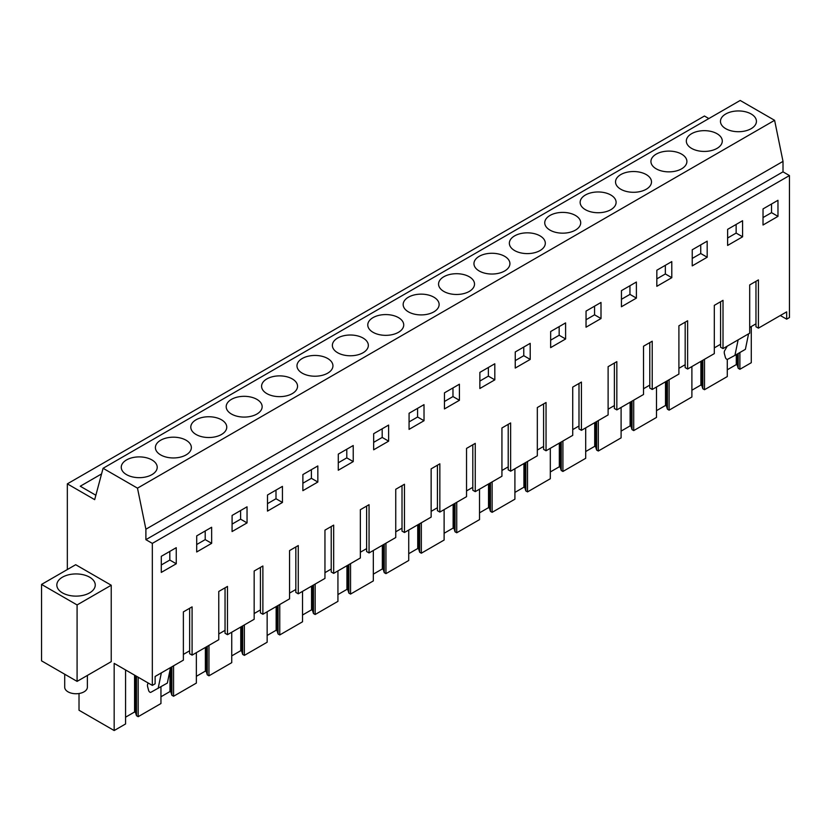 <?xml version="1.0" encoding="UTF-8"?>
<svg xmlns="http://www.w3.org/2000/svg" width="831" height="831" viewBox="0 0 831 831"><rect width="100%" height="100%" fill="white"/><g stroke="black" fill="none" stroke-linecap="round" stroke-linejoin="round"><path stroke-width="1.25" d="M67.332 569.547L67.332 483.86L704.449 116.018L708.843 118.563M67.332 483.86L94.682 499.649L103.075 468.289L740.192 100.458L774.606 120.318L783.01 161.38L783.01 171.84L789.45 175.559L789.45 317.556L786.666 319.166L786.666 311.854L758.412 328.162L758.412 279.902L749.697 284.929L749.697 333.189L723.012 348.594L723.012 300.334L714.307 305.361L714.307 353.622L687.621 369.026L687.621 320.766L678.906 325.794L678.906 374.064L652.221 389.469L652.221 341.209L646.611 344.439L643.516 346.236L643.516 394.496L616.831 409.901L616.831 361.641L608.115 366.668L608.115 414.929L581.43 430.333L581.43 382.073L572.725 387.101L572.725 435.361L546.04 450.776L546.04 402.516L540.43 405.746L537.325 407.543L537.325 455.804L510.639 471.208L510.639 422.948L501.934 427.975L501.934 476.236L475.249 491.64L475.249 443.38L466.534 448.408L466.534 496.668L439.848 512.083L439.848 463.812L431.144 468.85L431.144 517.111L404.458 532.515L404.458 484.255L395.743 489.282L395.743 537.543L369.057 552.947L369.057 504.687L360.353 509.715L360.353 557.975L333.667 573.38L333.667 525.119L324.952 530.147L324.952 578.418L298.267 593.822L298.267 545.562L292.657 548.792L289.562 550.589L289.562 598.85L262.876 614.254L262.876 565.994L254.161 571.022L254.161 619.282L227.476 634.687L227.476 586.426L218.771 591.454L218.771 639.714L192.086 655.129L192.086 606.869L183.371 611.896L183.371 660.157L155.117 676.465L155.117 683.788L152.333 685.398L114.169 663.367L114.169 730.542L79.018 710.245L79.018 693.521M751.286 326.531L751.286 362.711L739.891 369.286L739.891 352.51M41.55 584.422L75.694 564.716L111.229 585.232L111.229 661.663L77.086 681.378L41.55 660.853L41.55 584.422L77.086 604.937L77.086 681.378M101.569 473.919L80.254 486.228L95.856 495.245M103.075 468.289L137.489 488.161L145.892 529.212L145.892 539.672L152.333 543.391L152.333 685.398M774.606 120.318L137.489 488.161M751.162 128.67A17.981 10.388 180 0 1 731.56 130.924A17.981 10.388 180 0 1 720.467 121.336A17.981 10.388 180 0 1 725.733 113.992A17.981 10.388 180 0 1 745.324 111.738A17.981 10.388 180 0 1 756.428 121.336A17.981 10.388 180 0 1 751.162 128.67M540.046 250.557A17.981 10.388 180 0 1 520.445 252.811A17.981 10.388 180 0 1 509.351 243.223A17.981 10.388 180 0 1 514.618 235.879A17.981 10.388 180 0 1 534.208 233.625A17.981 10.388 180 0 1 545.313 243.223A17.981 10.388 180 0 1 540.046 250.557M504.646 270.999A17.981 10.388 180 0 1 485.055 273.243A17.981 10.388 180 0 1 473.95 263.656A17.981 10.388 180 0 1 479.217 256.312A17.981 10.388 180 0 1 498.818 254.057A17.981 10.388 180 0 1 509.922 263.656A17.981 10.388 180 0 1 504.646 270.999M469.255 291.432A17.981 10.388 180 0 1 449.654 293.686A17.981 10.388 180 0 1 438.56 284.088A17.981 10.388 180 0 1 443.827 276.744A17.981 10.388 180 0 1 463.418 274.5A17.981 10.388 180 0 1 474.522 284.088A17.981 10.388 180 0 1 469.255 291.432M681.628 168.818A17.981 10.388 180 0 1 662.027 171.072A17.981 10.388 180 0 1 650.933 161.474A17.981 10.388 180 0 1 656.199 154.14A17.981 10.388 180 0 1 675.79 151.886A17.981 10.388 180 0 1 686.894 161.474A17.981 10.388 180 0 1 681.628 168.818M691.589 133.698A17.981 10.388 180 0 1 711.191 131.454A17.981 10.388 180 0 1 722.284 141.041A17.981 10.388 180 0 1 717.018 148.385A17.981 10.388 180 0 1 697.427 150.64A17.981 10.388 180 0 1 686.323 141.041A17.981 10.388 180 0 1 691.589 133.698M610.837 209.692A17.981 10.388 180 0 1 591.236 211.936A17.981 10.388 180 0 1 580.142 202.349A17.981 10.388 180 0 1 585.408 195.005A17.981 10.388 180 0 1 604.999 192.761A17.981 10.388 180 0 1 616.103 202.349A17.981 10.388 180 0 1 610.837 209.692M646.227 189.25A17.981 10.388 180 0 1 626.636 191.504A17.981 10.388 180 0 1 615.532 181.916A17.981 10.388 180 0 1 620.799 174.572A17.981 10.388 180 0 1 640.4 172.318A17.981 10.388 180 0 1 651.494 181.916A17.981 10.388 180 0 1 646.227 189.25M550.008 215.447A17.981 10.388 180 0 1 569.609 213.193A17.981 10.388 180 0 1 580.703 222.781A17.981 10.388 180 0 1 575.436 230.125A17.981 10.388 180 0 1 555.846 232.379A17.981 10.388 180 0 1 544.741 222.781A17.981 10.388 180 0 1 550.008 215.447M327.674 373.171A17.981 10.388 180 0 1 308.072 375.425A17.981 10.388 180 0 1 296.979 365.827A17.981 10.388 180 0 1 302.245 358.493A17.981 10.388 180 0 1 321.836 356.239A17.981 10.388 180 0 1 332.94 365.827A17.981 10.388 180 0 1 327.674 373.171M256.883 414.046A17.981 10.388 180 0 1 237.282 416.289A17.981 10.388 180 0 1 226.188 406.702A17.981 10.388 180 0 1 231.454 399.358A17.981 10.388 180 0 1 251.045 397.114A17.981 10.388 180 0 1 262.149 406.702A17.981 10.388 180 0 1 256.883 414.046M221.493 434.478A17.981 10.388 180 0 1 201.891 436.732A17.981 10.388 180 0 1 190.787 427.134A17.981 10.388 180 0 1 196.054 419.79A17.981 10.388 180 0 1 215.655 417.546A17.981 10.388 180 0 1 226.759 427.134A17.981 10.388 180 0 1 221.493 434.478M186.092 454.91A17.981 10.388 180 0 1 166.491 457.164A17.981 10.388 180 0 1 155.397 447.577A17.981 10.388 180 0 1 160.663 440.233A17.981 10.388 180 0 1 180.254 437.979A17.981 10.388 180 0 1 191.359 447.577A17.981 10.388 180 0 1 186.092 454.91M398.465 332.307A17.981 10.388 180 0 1 378.863 334.55A17.981 10.388 180 0 1 367.769 324.963A17.981 10.388 180 0 1 373.036 317.619A17.981 10.388 180 0 1 392.627 315.365A17.981 10.388 180 0 1 403.731 324.963A17.981 10.388 180 0 1 398.465 332.307M408.426 297.186A17.981 10.388 180 0 1 428.027 294.932A17.981 10.388 180 0 1 439.132 304.52A17.981 10.388 180 0 1 433.855 311.864A17.981 10.388 180 0 1 414.264 314.118A17.981 10.388 180 0 1 403.16 304.52A17.981 10.388 180 0 1 408.426 297.186M266.844 378.926A17.981 10.388 180 0 1 286.446 376.672A17.981 10.388 180 0 1 297.55 386.27A17.981 10.388 180 0 1 292.283 393.603A17.981 10.388 180 0 1 272.682 395.857A17.981 10.388 180 0 1 261.578 386.27A17.981 10.388 180 0 1 266.844 378.926M337.635 338.051A17.981 10.388 180 0 1 357.237 335.807A17.981 10.388 180 0 1 368.341 345.395A17.981 10.388 180 0 1 363.064 352.739A17.981 10.388 180 0 1 343.473 354.982A17.981 10.388 180 0 1 332.369 345.395A17.981 10.388 180 0 1 337.635 338.051M126.52 459.938A17.981 10.388 180 0 1 146.121 457.694A17.981 10.388 180 0 1 157.215 467.282A17.981 10.388 180 0 1 151.948 474.626A17.981 10.388 180 0 1 132.358 476.88A17.981 10.388 180 0 1 121.253 467.282A17.981 10.388 180 0 1 126.52 459.938M783.01 161.38L145.892 529.212M783.01 171.84L145.892 539.672M789.45 175.559L152.333 543.391M777.982 216.372L763.014 225.014L763.035 208.913L777.961 200.292L777.982 216.372L771.542 212.653L771.532 204.011M317.847 482.032L302.868 490.674L302.889 474.574L317.826 465.952L317.847 482.032L311.396 478.313L311.386 469.671M530.22 359.418L530.199 343.338L515.262 351.96L515.241 368.06L530.22 359.418L523.769 355.699L523.759 347.057M636.401 298.111L636.38 282.031L621.453 290.653L621.432 306.753L636.401 298.111L629.96 294.392L621.443 299.305M671.801 277.679L656.822 286.321L656.843 270.22L671.78 261.599L671.801 277.679L665.351 273.96L665.34 265.318M707.191 257.236L707.171 241.167L692.244 249.778L692.223 265.889L707.191 257.236L700.751 253.517L700.741 244.875M742.592 236.804L742.571 220.724L727.634 229.346L727.613 245.446L742.592 236.804L736.141 233.085L727.624 237.998M494.819 379.85L479.851 388.503L479.871 372.392L494.798 363.77L494.819 379.85L488.379 376.131L488.368 367.489M601.01 318.543L600.99 302.463L586.052 311.085L586.032 327.196L601.01 318.543L594.56 314.824L586.042 319.748M565.61 338.986L565.589 322.906L550.662 331.527L550.641 347.628L565.61 338.986L559.17 335.257L559.159 326.614M211.656 543.339L211.635 527.259L196.708 535.881L196.687 551.981L211.656 543.339L205.215 539.61L196.698 544.534M459.429 400.293L444.45 408.935L444.471 392.834L459.408 384.213L459.429 400.293L452.978 396.564L452.968 387.921M424.028 420.725L409.06 429.367L409.081 413.267L424.007 404.645L424.028 420.725L417.588 417.006L417.578 408.364M388.638 441.157L388.617 425.077L373.68 433.699L373.659 449.8L388.638 441.157L382.187 437.438L382.177 428.796M353.237 461.589L338.269 470.242L338.29 454.131L353.217 445.52L353.237 461.589L346.797 457.871L346.787 449.228M247.056 522.896L232.078 531.549L232.098 515.438L247.036 506.817L247.056 522.896L240.606 519.178L240.595 510.535M282.447 502.464L267.478 511.107L267.499 495.006L282.426 486.384L282.447 502.464L276.006 498.745L275.996 490.103M176.265 563.771L176.245 547.691L161.307 556.313L161.287 572.414L176.265 563.771L169.825 560.052L169.804 551.41M780.319 315.51L786.666 319.166M739.891 369.286L738.208 368.31L737.242 365.141L737.242 354.048M727.281 369.795L736.297 364.591L737.242 365.141M727.281 359.387L727.281 376.568L704.501 389.718L702.818 388.752L701.842 385.574L701.842 360.82M691.891 390.227L700.897 385.023L701.842 385.574M691.891 366.564L691.891 397L669.1 410.161L667.418 409.184L666.452 406.006L666.452 381.252M656.49 410.659L665.506 405.466L666.452 406.006M656.49 386.997L656.49 417.432L633.71 430.593L632.027 429.617L631.051 426.448L631.051 401.685M621.1 431.102L630.106 425.898L631.051 426.448M621.1 407.439L621.1 437.875L598.31 451.025L596.627 450.059L595.661 446.881L595.661 422.127M585.699 451.534L594.716 446.33L595.661 446.881M585.699 427.872L585.699 458.307L573.058 465.609L562.919 471.457L561.237 470.491L560.271 467.313L560.271 442.559M550.309 471.966L559.315 466.773L560.271 467.313M550.309 448.304L550.309 478.739L527.519 491.9L525.836 490.924L524.87 487.745L524.87 462.992M514.908 492.409L523.925 487.205L524.87 487.745M514.908 468.746L514.908 499.182L502.267 506.484L492.129 512.332L490.446 511.356L489.48 508.188L489.48 483.424M479.518 512.841L488.524 507.637L489.48 508.188M479.518 489.179L479.518 519.614L456.738 532.764L455.045 531.798L454.079 528.62L454.079 503.866M444.118 533.273L453.134 528.069L454.079 528.62M444.118 509.611L444.118 540.046L421.338 553.207L419.655 552.231L418.689 549.052L418.689 524.299M408.727 553.706L417.733 548.512L418.689 549.052M408.727 530.053L408.727 560.489L385.948 573.639L384.254 572.663L383.288 569.495L383.288 544.731M373.327 574.148L382.343 568.944L383.288 569.495M373.327 550.486L373.327 580.921L360.685 588.223L350.547 594.072L348.864 593.105L347.898 589.927L347.898 565.173M337.937 594.581L346.942 589.376L347.898 589.927M337.937 570.918L337.937 601.353L315.157 614.504L313.464 613.538L312.498 610.359L312.498 585.606M302.536 615.013L311.552 609.819L312.498 610.359M302.536 591.35L302.536 621.785L279.756 634.946L278.073 633.97L277.107 630.802L277.107 606.038M267.146 635.455L276.152 630.251L277.107 630.802M267.146 611.793L267.146 642.228L254.504 649.53L244.366 655.379L242.673 654.402L241.707 651.234L241.707 626.481M231.745 655.888L240.761 650.683L241.707 651.234M231.745 632.225L231.745 662.66L219.104 669.963L208.965 675.811L207.283 674.845L206.317 671.666L206.317 646.913M196.355 676.32L205.361 671.116L206.317 671.666M196.355 652.657L196.355 683.092L173.575 696.253L171.882 695.277L170.916 692.098L170.916 667.345M160.954 696.762L169.971 691.558L170.916 692.098M160.954 686.759L160.954 703.535L138.175 716.686L136.492 715.709L135.526 712.541L135.526 675.686M125.564 717.195L134.57 711.99L135.526 712.541M125.564 669.942L125.564 723.967L114.169 730.542M111.229 585.232L77.086 604.937M192.086 655.129L189.645 653.717L189.645 608.271M758.412 328.162L755.971 326.749L755.971 281.304M755.971 323.82L749.697 327.445M723.012 348.594L720.57 347.192L720.57 301.746M720.57 344.263L714.307 347.877M687.621 369.026L685.18 367.624L685.18 322.179M685.18 364.695L678.906 368.31M652.221 389.469L649.78 388.056L649.78 342.611M649.78 385.127L643.516 388.752M616.831 409.901L614.389 408.499L614.389 363.054M614.389 405.57L608.115 409.184M581.43 430.333L578.999 428.931L578.999 383.486M578.999 426.002L572.725 429.617M546.04 450.776L543.599 449.363L543.599 403.918M543.599 446.434L537.325 450.059M510.639 471.208L508.208 469.795L508.208 424.35M508.208 466.866L501.934 470.491M475.249 491.64L472.808 490.238L472.808 444.793M472.808 487.309L466.534 490.924M439.848 512.083L437.418 510.67L437.418 465.225M437.418 507.741L431.144 511.366M404.458 532.515L402.017 531.102L402.017 485.657M402.017 528.173L395.743 531.798M369.057 552.947L366.627 551.545L366.627 506.1M366.627 548.616L360.353 552.231M333.667 573.38L331.226 571.977L331.226 526.532M331.226 569.048L324.952 572.663M298.267 593.822L295.836 592.41L295.836 546.964M295.836 589.48L289.562 593.105M262.876 614.254L260.435 612.842L260.435 567.407M260.435 609.923L254.161 613.538M227.476 634.687L225.045 633.284L225.045 587.839M225.045 630.355L218.771 633.97M189.645 650.787L183.371 654.413M763.024 217.566L771.542 212.653M302.879 483.227L311.396 478.313M515.251 360.612L523.769 355.699M629.95 285.75L629.96 294.392M656.833 278.873L665.351 273.96M692.233 258.441L700.751 253.517M736.131 224.443L736.141 233.085M479.861 381.055L488.379 376.131M594.549 306.182L594.56 314.824M550.652 340.18L559.17 335.257M205.205 530.967L205.215 539.61M444.46 401.487L452.978 396.564M409.07 421.919L417.588 417.006M373.67 442.352L382.187 437.438M338.279 462.794L346.797 457.871M232.088 524.101L240.606 519.178M267.489 503.659L276.006 498.745M161.297 564.966L169.825 560.052M138.175 716.686L138.175 677.223M169.971 691.558L169.971 670.357M173.575 696.253L173.575 665.818M205.361 671.116L205.361 647.463M208.965 675.811L208.965 645.375M240.761 650.683L240.761 627.021M244.366 655.379L244.366 624.943M276.152 630.251L276.152 606.588M279.756 634.946L279.756 604.511M311.552 609.819L311.552 586.156M315.157 614.504L315.157 584.068M346.942 589.376L346.942 565.714M350.547 594.072L350.547 563.636M382.343 568.944L382.343 545.281M385.948 573.639L385.948 543.204M417.733 548.512L417.733 524.849M421.338 553.207L421.338 522.772M453.134 528.069L453.134 504.407M456.738 532.764L456.738 502.329M488.524 507.637L488.524 483.974M492.129 512.332L492.129 481.897M523.925 487.205L523.925 463.542M527.519 491.9L527.519 461.465M559.315 466.773L559.315 443.11M562.919 471.457L562.919 441.022M594.716 446.33L594.716 422.667M598.31 451.025L598.31 420.59M630.106 425.898L630.106 402.235M633.71 430.593L633.71 400.158M665.506 405.466L665.506 381.803M669.1 410.161L669.1 379.715M700.897 385.023L700.897 361.36M704.501 389.718L704.501 359.283M736.297 364.591L736.297 354.588M134.57 711.99L134.57 675.146M738.208 368.31L738.208 353.487M702.818 388.752L702.818 360.259M667.418 409.184L667.418 380.691M632.027 429.617L632.027 401.124M596.627 450.059L596.627 421.566M561.237 470.491L561.237 441.999M525.836 490.924L525.836 462.431M490.446 511.356L490.446 482.873M455.045 531.798L455.045 503.306M419.655 552.231L419.655 523.738M384.254 572.663L384.254 544.17M348.864 593.105L348.864 564.613M313.464 613.538L313.464 585.045M278.073 633.97L278.073 605.477M242.673 654.402L242.673 625.92M207.283 674.845L207.283 646.352M171.882 695.277L171.882 666.784M136.492 715.709L136.492 676.247M94.474 588.151A19.217 11.094 0 0 0 95.253 585.024A19.217 11.094 0 0 0 78.768 574.044A19.217 11.094 0 0 0 57.599 581.908A19.217 11.094 0 0 0 56.83 585.024A19.217 11.094 0 0 0 73.305 596.014A19.217 11.094 0 0 0 94.474 588.151M727.229 346.163L724.653 350.703A4.924 2.846 60 0 0 724.445 353.861L725.39 357.413A1.932 1.122 60 0 0 727.624 359.304L734.926 355.377L738.125 339.869M748.575 333.833L745.386 349.342L734.926 355.377M749.697 328.38L749.915 327.321M170.542 667.563L167.353 683.061L150.847 692.306A1.932 1.122 60 0 1 148.614 690.416L147.669 686.863A4.924 2.846 60 0 1 147.876 683.705L148.282 683.061M158.15 688.38L161.349 672.871M87.369 675.437L87.369 687.206A11.333 6.544 180 0 1 79.225 693.48A11.333 6.544 180 0 1 64.704 687.206L64.704 674.232"/></g></svg>
